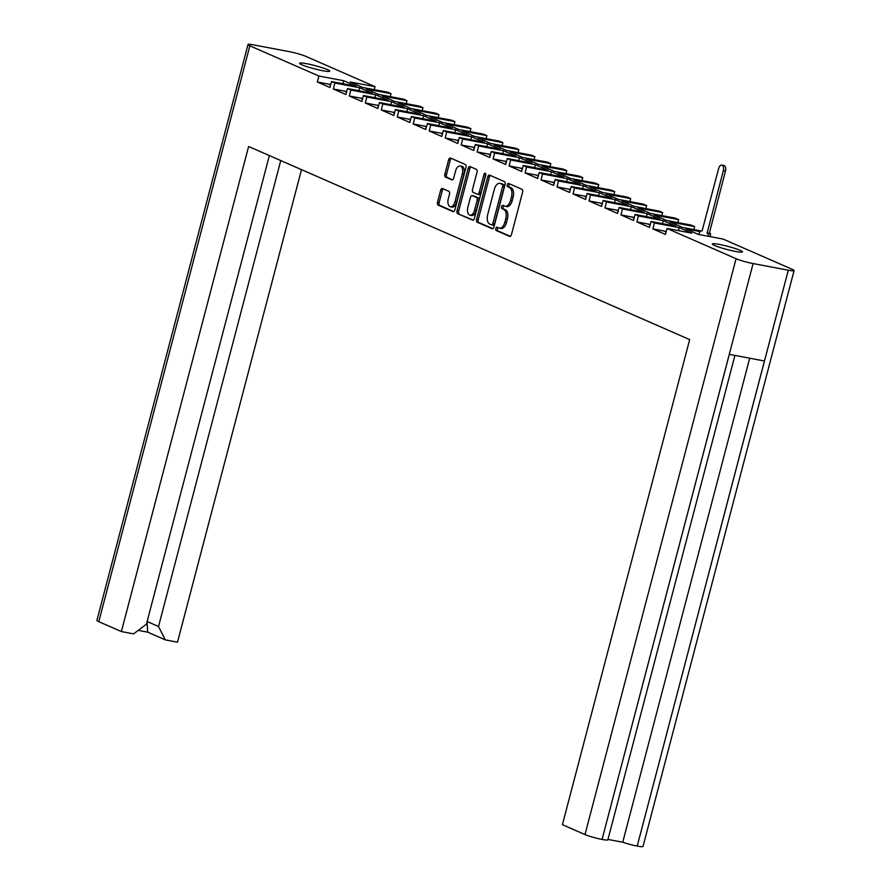 <?xml version="1.0" encoding="UTF-8"?>
<svg xmlns="http://www.w3.org/2000/svg" width="891" height="891" viewBox="0 0 891 891"><rect width="100%" height="100%" fill="white"/><g stroke="black" fill="none" stroke-linecap="round" stroke-linejoin="round"><path stroke-width="1.34" d="M495.797 228.519A1.715 0.947 -79.3 0 0 496.242 230.557L509.596 236.405A2.45 1.348 -79.3 0 0 509.752 236.449A2.45 1.348 -79.3 0 0 511.467 234.6L522.594 192.2A2.45 1.348 -79.3 0 0 521.948 189.304L508.594 183.457A1.715 0.947 -79.3 0 0 508.483 183.423A1.715 0.947 -79.3 0 0 507.291 184.715A1.715 0.947 -79.3 0 0 507.736 186.754L509.463 187.511A7.83 4.31 -79.3 0 1 511.501 196.8L510.576 200.341A7.83 4.31 -79.3 0 1 505.097 206.278A7.83 4.31 -79.3 0 1 504.584 206.111L502.858 205.353A1.715 0.947 -79.3 0 0 502.736 205.32A1.715 0.947 -79.3 0 0 501.544 206.623A1.715 0.947 -79.3 0 0 501.989 208.65L503.716 209.407A7.83 4.31 -79.3 0 1 505.765 218.707L504.829 222.238A7.83 4.31 -79.3 0 1 499.35 228.174A7.83 4.31 -79.3 0 1 498.837 228.018L497.111 227.261A1.715 0.947 -79.3 0 0 496.989 227.227A1.715 0.947 -79.3 0 0 495.797 228.519M498.091 227.695A1.715 0.947 -79.3 0 0 497.434 228.831A1.715 0.947 -79.3 0 0 497.88 230.869L510.365 236.338M509.585 183.891A1.715 0.947 -79.3 0 0 508.928 185.027A1.715 0.947 -79.3 0 0 509.374 187.065L511.1 187.812L509.463 187.511M503.838 205.788A1.715 0.947 -79.3 0 0 503.181 206.935A1.715 0.947 -79.3 0 0 503.627 208.962L505.353 209.719L503.716 209.407M301.882 64.787A15.559 1.626 14.7 0 0 318.61 69.854A15.559 1.626 14.7 0 0 329.703 71.146A15.559 1.626 14.7 0 0 327.42 69.621A15.559 1.626 14.7 0 0 310.692 64.553A15.559 1.626 14.7 0 0 299.599 63.25A15.559 1.626 14.7 0 0 301.882 64.787M714.66 245.515A15.559 1.626 14.7 0 0 731.377 250.583A15.559 1.626 14.7 0 0 742.481 251.886A15.559 1.626 14.7 0 0 740.187 250.36A15.559 1.626 14.7 0 0 723.47 245.292A15.559 1.626 14.7 0 0 712.366 243.989A15.559 1.626 14.7 0 0 714.66 245.515M448.852 191.298L442.504 188.513A2.45 1.348 -79.3 0 0 442.348 188.469A2.45 1.348 -79.3 0 0 440.633 190.318L437.514 202.212A2.45 1.348 -79.3 0 0 438.149 205.119L452.984 211.613A2.45 1.348 -79.3 0 0 453.14 211.668A2.45 1.348 -79.3 0 0 454.856 209.808L465.971 167.419A2.45 1.348 -79.3 0 0 465.336 164.512L450.512 158.019A2.45 1.348 -79.3 0 0 450.345 157.963A2.45 1.348 -79.3 0 0 448.63 159.823L444.865 174.191A2.45 1.348 -79.3 0 0 445.5 177.097L451.848 179.871A2.45 1.348 -79.3 0 0 452.015 179.926A2.45 1.348 -79.3 0 0 453.719 178.066L455.591 170.938A6.549 3.609 -79.3 0 1 460.168 165.982A6.549 3.609 -79.3 0 1 462.318 173.89L454.989 201.8A6.549 3.609 -79.3 0 1 450.412 206.757A6.549 3.609 -79.3 0 1 448.273 198.849L449.487 194.205A2.45 1.348 -79.3 0 0 448.852 191.298M318.9 76.036L249.859 45.809L98.79 621.673L121.376 631.563L248.622 146.492L689.667 339.605L562.41 824.676L584.997 834.566L736.066 258.702L667.036 228.475L665.477 234.422L652.88 228.909L654.44 222.962L651.054 221.48L649.494 227.428L636.898 221.915L638.457 215.956L635.083 214.475L633.523 220.433L620.916 214.909L622.486 208.962L619.1 207.48L617.541 213.439L604.944 207.915L606.504 201.967L603.118 200.486L601.559 206.434L588.962 200.921L590.521 194.973L587.147 193.492L585.587 199.439L572.991 193.926L574.55 187.979L571.164 186.497L569.605 192.445L557.009 186.932L558.568 180.973L555.193 179.503L553.623 185.451L541.026 179.937L542.586 173.979L539.211 172.498L537.652 178.456L525.055 172.932L526.614 166.985L523.229 165.503L521.669 171.462L509.073 165.938L510.632 159.99L507.257 158.509L505.698 164.456L493.091 158.943L494.661 152.996L491.275 151.515L489.716 157.462L477.119 151.949L478.679 146.001L475.293 144.52L473.734 150.468L461.137 144.955L462.696 138.996L459.322 137.526L457.762 143.473L445.166 137.96L446.725 132.002L443.339 130.52L441.78 136.479L429.184 130.955L430.743 125.007L427.368 123.526L425.798 129.485L413.201 123.96L414.76 118.013L411.386 116.532L409.827 122.479L397.23 116.966L398.789 111.019L395.404 109.537L393.844 115.485L381.248 109.972L382.807 104.024L379.432 102.543L377.873 108.49L365.265 102.977L366.836 97.019L363.45 95.549L361.891 101.496L349.294 95.983L350.854 90.024L347.468 88.543L345.908 94.502L333.312 88.977L334.871 83.03L331.497 81.549L329.937 87.496L317.33 81.983L318.9 76.036L343.692 80.725L342.912 83.709M487.722 176.93L476.596 219.331A2.45 1.348 -79.3 0 0 477.231 222.238L492.066 228.731A2.45 1.348 -79.3 0 0 492.222 228.775A2.45 1.348 -79.3 0 0 493.937 226.927L505.063 184.526A2.45 1.348 -79.3 0 0 504.417 181.619L489.593 175.126A2.45 1.348 -79.3 0 0 489.426 175.081A2.45 1.348 -79.3 0 0 487.722 176.93L489.348 177.242L478.233 219.643A2.45 1.348 -79.3 0 0 478.868 222.55L492.834 228.653M472.52 220.166A2.45 1.348 -79.3 0 0 472.687 220.222A2.45 1.348 -79.3 0 0 474.391 218.362L485.706 175.271A1.715 0.947 -79.3 0 0 485.138 173.199A1.715 0.947 -79.3 0 0 483.947 174.491L479.247 192.4A2.45 1.348 -79.3 0 1 477.531 194.249A2.45 1.348 -79.3 0 1 477.376 194.205L473.166 192.356A2.45 1.348 -79.3 0 1 472.52 189.449L477.03 172.264A2.45 1.348 -79.3 0 0 476.395 169.357L470.047 166.572A2.45 1.348 -79.3 0 0 469.891 166.528A2.45 1.348 -79.3 0 0 468.176 168.377L457.05 210.777A2.45 1.348 -79.3 0 0 457.696 213.673L472.854 220.233M330.717 84.522L317.33 81.983M343.692 80.725L356.289 86.249L331.497 81.549M330.606 84.923L329.503 84.712L330.55 85.168M346.699 91.517L333.312 88.977M334.871 83.03L359.674 87.73L358.895 90.704M359.674 87.73L372.271 93.243L347.468 88.543M346.588 91.918L345.474 91.706L346.521 92.163M362.67 98.511L349.294 95.983M350.854 90.024L375.646 94.724L374.866 97.709M375.646 94.724L388.253 100.237L363.45 95.549M362.57 98.912L361.456 98.701L362.503 99.157M378.653 105.506L365.265 102.977M366.836 97.019L391.628 101.719L390.848 104.704M391.628 101.719L404.224 107.232L379.432 102.543M378.541 105.906L377.439 105.695L378.486 106.152M394.624 112.5L381.248 109.972M382.807 104.024L407.61 108.713L406.819 111.698M407.61 108.713L420.207 114.226L395.404 109.537M394.524 112.901L393.41 112.689L394.457 113.157M410.606 119.505L397.23 116.966M398.789 111.019L423.581 115.707L422.802 118.692M423.581 115.707L436.178 121.232L411.386 116.532M410.506 119.895L409.392 119.695L410.439 120.151M426.589 126.5L413.201 123.96M414.76 118.013L439.564 122.713L438.784 125.687M439.564 122.713L452.16 128.226L427.368 123.526M426.477 126.901L425.375 126.689L426.41 127.146M442.56 133.494L429.184 130.955M430.743 125.007L455.546 129.707L454.755 132.692M455.546 129.707L468.143 135.22L443.339 130.52M442.459 133.895L441.346 133.683L442.393 134.14M458.542 140.488L445.166 137.96M446.725 132.002L471.517 136.702L470.738 139.687M471.517 136.702L484.114 142.215L459.322 137.526M458.431 140.889L457.328 140.678L458.375 141.134M474.524 147.483L461.137 144.955M462.696 138.996L487.5 143.696L486.72 146.681M487.5 143.696L500.096 149.209L475.293 144.52M474.413 147.884L473.299 147.672L474.346 148.129M490.495 154.477L477.119 151.949M478.679 146.001L503.471 150.69L502.691 153.675M503.471 150.69L516.078 156.215L491.275 151.515M490.395 154.878L489.282 154.666L490.328 155.134M506.478 161.483L493.091 158.943M494.661 152.996L519.453 157.685L518.673 160.67M519.453 157.685L532.05 163.209L507.257 158.509M506.366 161.872L505.264 161.672L506.311 162.129M522.449 168.477L509.073 165.938M510.632 159.99L535.435 164.69L534.645 167.664M535.435 164.69L548.032 170.203L523.229 165.503M522.349 168.878L521.235 168.666L522.282 169.123M538.431 175.471L525.055 172.932M526.614 166.985L551.406 171.685L550.627 174.669M551.406 171.685L564.003 177.198L539.211 172.498M538.331 175.872L537.217 175.661L538.264 176.117M554.414 182.466L541.026 179.937M542.586 173.979L567.389 178.679L566.609 181.664M567.389 178.679L579.985 184.192L555.193 179.503M554.302 182.867L553.2 182.655L554.235 183.112M570.385 189.46L557.009 186.932M558.568 180.973L583.371 185.673L582.58 188.658M583.371 185.673L595.968 191.186L571.164 186.497M570.285 189.861L569.171 189.649L570.218 190.106M586.367 196.454L572.991 193.926M574.55 187.979L599.342 192.668L598.563 195.652M599.342 192.668L611.939 198.192L587.147 193.492M586.267 196.855L585.153 196.644L586.2 197.111M602.349 203.46L588.962 200.921M590.521 194.973L615.325 199.662L614.545 202.647M615.325 199.662L627.921 205.186L603.118 200.486M602.238 203.861L601.124 203.649L602.171 204.106M618.321 210.454L604.944 207.915M606.504 201.967L631.296 206.667L630.516 209.641M631.296 206.667L643.903 212.181L619.1 207.48M618.22 210.855L617.107 210.644L618.154 211.1M634.303 217.449L620.916 214.909M622.486 208.962L647.278 213.662L646.498 216.647M647.278 213.662L659.875 219.175L635.083 214.475M634.192 217.85L633.089 217.638L634.136 218.095M650.274 224.443L636.898 221.915M638.457 215.956L663.26 220.656L662.47 223.641M663.26 220.656L675.857 226.169L651.054 221.48M650.174 224.844L649.06 224.632L650.107 225.089M666.256 231.437L652.88 228.909M654.44 222.962L679.232 227.651L678.452 230.635M679.232 227.651L691.828 233.164L667.036 228.475M666.156 231.838L665.042 231.627L666.089 232.083M147.115 621.506L158.52 626.507L165.325 639.883L147.706 632.165L138.216 630.371M121.376 631.563L133.572 633.869L146.414 624.212L269.36 155.569M98.79 621.673A12.775 1.337 -165.3 0 1 96.907 620.414L247.988 44.55A12.775 1.337 14.7 0 0 249.859 45.809M165.325 639.883L177.509 642.188L301.492 169.635M158.52 626.507L280.754 160.558M794.093 270.586L643.012 846.45A12.775 1.337 -165.3 0 1 637.221 846.082L788.29 270.218A12.775 1.337 14.7 0 0 794.093 270.586A12.775 1.337 14.7 0 0 792.21 269.327L723.18 239.1L698.377 234.411L685.78 228.887L700.159 231.615M734.93 355.42L607.862 839.79A12.775 1.337 -165.3 0 1 602.06 839.422L729.317 354.351L764.433 361L637.221 846.082M637.188 846.071A12.775 1.337 -165.3 0 1 622.731 842.218L607.952 839.422M736.066 258.702A12.775 1.337 14.7 0 0 753.095 263.558L602.06 839.422A12.775 1.337 -165.3 0 1 584.997 834.566M701.028 230.936L682.406 227.417L669.809 221.892L694.601 226.592L691.227 225.111L666.423 220.411L653.827 214.898L678.619 219.598L675.244 218.117L650.441 213.417L637.845 207.904L662.648 212.593L659.262 211.122L634.47 206.422L621.873 200.909L646.666 205.598L643.291 204.117L618.488 199.428L605.891 193.915L630.694 198.604L627.309 197.123L602.516 192.434L589.909 186.91L614.712 191.61L611.326 190.128L586.534 185.439L573.938 179.915L598.73 184.615L595.355 183.134L570.552 178.434L557.955 172.921L582.759 177.621L579.373 176.14L554.581 171.44L541.984 165.926L566.776 170.615L563.402 169.145L538.598 164.445L526.002 158.932L550.794 163.621L547.419 162.14L522.616 157.451L510.02 151.938L534.823 156.627L531.437 155.145L506.645 150.456L494.048 144.932L518.84 149.632L515.466 148.151L490.663 143.451L478.066 137.938L502.869 142.638L499.483 141.157L474.691 136.457L462.084 130.944L486.887 135.644L483.501 134.162L458.709 129.462L446.113 123.949L470.905 128.638L467.53 127.168L442.727 122.468L430.13 116.955L454.933 121.644L451.548 120.162L426.756 115.474L414.159 109.949L438.951 114.649L435.576 113.168L410.773 108.479L398.177 102.955L422.969 107.655L419.594 106.174L394.791 101.474L382.194 95.961L406.998 100.661L403.612 99.179L378.82 94.479L366.223 88.966L391.015 93.666L387.641 92.185L362.837 87.485L350.241 81.972L375.044 86.661L306.003 56.434A12.775 1.337 14.7 0 0 288.974 51.589L253.779 44.918A12.775 1.337 14.7 0 0 247.988 44.55M753.095 263.558L788.29 270.218M709.214 232.985L710.584 233.587L709.136 233.308M375.044 86.661L374.253 89.646M391.015 93.666L390.236 96.64M406.998 100.661L406.218 103.646M422.969 107.655L422.189 110.64M438.951 114.649L438.172 117.634M454.933 121.644L454.143 124.629M470.905 128.638L470.125 131.623M486.887 135.644L486.107 138.617M502.869 142.638L502.079 145.623M518.84 149.632L518.061 152.617M534.823 156.627L534.043 159.612M550.794 163.621L550.014 166.606M566.776 170.615L565.997 173.6M582.759 177.621L581.968 180.595M598.73 184.615L597.95 187.6M614.712 191.61L613.932 194.594M630.694 198.604L629.904 201.589M646.666 205.598L645.886 208.583M662.648 212.593L661.868 215.577M678.619 219.598L677.839 222.572M694.601 226.592L693.822 229.577M710.584 233.587L710.272 234.779M749.699 358.215L622.731 842.218M147.706 632.165L147.06 621.718M499.35 228.174L500.987 228.486A7.83 4.31 -79.3 0 0 506.467 222.55L504.829 222.238M505.353 209.719A7.83 4.31 -79.3 0 1 507.402 219.019L506.467 222.55M505.097 206.278L506.734 206.589A7.83 4.31 -79.3 0 0 512.214 200.642L510.576 200.341M511.1 187.812A7.83 4.31 -79.3 0 1 513.138 197.111L512.214 200.642M490.462 175.516A2.45 1.348 -79.3 0 0 489.348 177.242M491.542 224.822A1.715 0.947 -79.3 0 0 491.654 224.855A1.715 0.947 -79.3 0 0 492.857 223.563L502.624 186.353A1.715 0.947 -79.3 0 0 502.168 184.314L500.352 183.513A7.83 4.31 -79.3 0 0 499.829 183.357A7.83 4.31 -79.3 0 0 494.349 189.293L487.678 214.731A7.83 4.31 -79.3 0 0 489.727 224.031L491.542 224.822M491.776 224.866L493.18 225.133A1.715 0.947 -79.3 0 0 493.291 225.167A1.715 0.947 -79.3 0 0 494.494 223.875L492.857 223.563M499.829 183.357L501.466 183.669A7.83 4.31 -79.3 0 1 501.989 183.824L503.805 184.626A1.715 0.947 -79.3 0 1 504.261 186.665L494.494 223.875M473.288 220.099L457.696 213.673M470.916 166.951A2.45 1.348 -79.3 0 0 469.813 168.689L458.687 211.078A2.45 1.348 -79.3 0 0 459.333 213.985M477.71 194.26L479.013 194.505A2.45 1.348 -79.3 0 0 479.169 194.561A2.45 1.348 -79.3 0 0 480.884 192.701L485.584 174.803L483.947 174.491M485.795 174.246A1.715 0.947 -79.3 0 0 485.584 174.803M467.842 207.291A6.549 3.609 -79.3 0 0 469.991 215.199A6.549 3.609 -79.3 0 0 474.569 210.231L477.142 200.408A2.45 1.348 -79.3 0 0 476.507 197.501L472.297 195.652A2.45 1.348 -79.3 0 0 472.141 195.608A2.45 1.348 -79.3 0 0 470.426 197.457L467.842 207.291M469.991 215.199L471.629 215.511A6.549 3.609 -79.3 0 0 476.206 210.543L474.569 210.231M473.6 195.897A2.45 1.348 -79.3 0 1 473.767 195.909A2.45 1.348 -79.3 0 1 473.934 195.964L478.144 197.802A2.45 1.348 -79.3 0 1 478.779 200.709L476.206 210.543M450.412 206.757L452.049 207.068A6.549 3.609 -79.3 0 0 456.626 202.112L454.989 201.8M460.168 165.982L461.805 166.294A6.549 3.609 -79.3 0 1 463.955 174.202L456.626 202.112M451.381 158.398A2.45 1.348 -79.3 0 0 450.267 160.135L446.502 174.502A2.45 1.348 -79.3 0 0 447.137 177.409L452.617 179.804M443.373 188.903A2.45 1.348 -79.3 0 0 442.27 190.629L439.152 202.524A2.45 1.348 -79.3 0 0 439.786 205.431L453.742 211.546M708.401 236.304A3.987 2.194 -79.3 0 0 707.12 233.108L723.336 170.66A4.589 2.528 -79.3 0 0 721.833 165.113A4.589 2.528 -79.3 0 0 718.625 168.588L702.108 230.914A3.987 2.194 -79.3 0 0 701.841 230.825A3.987 2.194 -79.3 0 0 699.045 233.854L698.878 234.5M721.833 165.113L723.96 165.514A4.589 2.528 100.7 0 1 725.463 171.061L709.258 233.509A3.987 2.194 100.7 0 1 710.528 236.705M709.102 233.442L706.975 233.041M497.88 230.869L496.242 230.557M509.374 187.065L507.736 186.754M503.627 208.962L501.989 208.65M507.402 219.019L505.765 218.707M513.138 197.111L511.501 196.8M478.233 219.643L476.596 219.331M478.868 222.55L477.231 222.238M504.261 186.665L502.624 186.353M503.805 184.626L502.168 184.314M501.989 183.824L500.352 183.513M458.687 211.078L457.05 210.777M469.813 168.689L468.176 168.377M480.884 192.701L479.247 192.4M478.779 200.709L477.142 200.408M478.144 197.802L476.507 197.501M473.934 195.964L472.297 195.652M463.955 174.202L462.318 173.89M447.137 177.409L445.5 177.097M446.502 174.502L444.865 174.191M450.267 160.135L448.63 159.823M439.786 205.431L438.149 205.119M439.152 202.524L437.514 202.212M442.27 190.629L440.633 190.318M709.258 233.509L707.12 233.108M725.463 171.061L723.336 170.66M493.291 225.167L491.654 224.855M479.169 194.561L477.531 194.249M473.767 195.909L472.141 195.608"/></g></svg>
